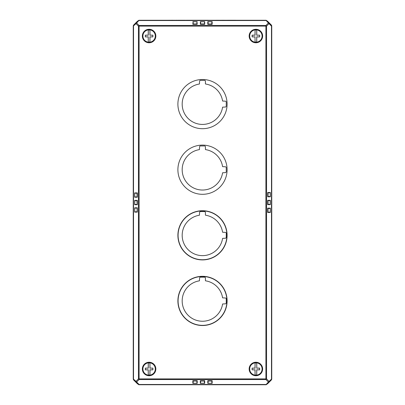<?xml version="1.0" encoding="UTF-8"?>
<svg xmlns="http://www.w3.org/2000/svg" width="405" height="405" viewBox="0 0 405 405"><rect width="100%" height="100%" fill="white"/><g stroke="black" fill="none" stroke-linecap="round" stroke-linejoin="round"><path stroke-width="0.61" d="M265.189 384.75L139.811 384.75M271.74 379.06A1.823 1.823 39.8 0 1 271.218 380.128L267.68 383.672A1.823 1.823 39.8 0 1 266.905 384.127M266.905 20.888A1.823 1.823 -39.8 0 1 267.68 21.349L271.218 24.887A1.823 1.823 -39.8 0 1 271.74 25.96M133.26 25.96A1.823 1.823 -140.2 0 1 133.782 24.887L137.32 21.349A1.823 1.823 -140.2 0 1 138.095 20.888M138.095 384.127A1.823 1.823 140.2 0 1 137.32 383.672L133.782 380.128A1.823 1.823 140.2 0 1 133.26 379.06M212.676 20.27L235.189 20.25M235.189 20.27L230.07 20.25M230.07 20.27L221.783 20.25M217.89 20.25L218.705 20.25M217.89 20.27L216.791 20.25M187.166 20.25L208.448 20.25M208.256 20.25L204.459 20.25M216.791 20.27L213.091 20.27M235.933 20.27L234.854 20.27L235.933 20.25M221.783 20.27L218.801 20.27M265.908 20.27L139.092 20.27A0.911 0.911 0 0 0 138.449 20.534A0.911 0.526 45 0 1 139.092 20.534L265.908 20.534A0.911 0.526 -45 0 1 266.551 20.534A0.911 0.911 0 0 0 265.908 20.27L268.373 23.004A0.911 0.526 45 0 1 269.016 23.647A0.911 0.526 -45 0 0 269.016 23.004A0.911 0.526 135 0 0 268.373 23.004L265.908 25.469L139.092 25.469A0.911 0.526 135 0 0 138.449 26.112L138.449 378.903A0.911 0.526 45 0 0 139.092 379.551L265.908 379.551A0.911 0.526 -45 0 0 266.551 378.903L266.551 26.112A0.911 0.526 -135 0 0 265.908 25.469L265.908 378.903L139.092 378.903L139.092 26.112L266.551 26.112L269.016 23.647L271.487 26.112L271.487 378.903A0.911 0.526 45 0 1 271.487 379.551A0.911 0.911 0 0 0 271.75 378.903L271.75 26.112A0.911 0.911 0 0 0 271.487 25.469A0.911 0.526 135 0 1 271.487 26.112L271.75 26.112M186.821 20.27L185.47 20.27L186.821 20.25M178.063 20.25L184.918 20.25M176.135 20.25L177.091 20.25M173.947 20.25L174.302 20.25M184.437 20.25L182.716 20.25M171.452 20.25L172.859 20.25M182.356 20.25L180.64 20.25M180.281 20.25L179.936 20.25M178.939 20.25L178.549 20.25M172.495 20.25L172.054 20.25M170.11 20.25L170.363 20.25M168.85 20.25L169.381 20.25M134.693 193.129L134.627 197.225L137.335 197.225L137.158 196.911L134.723 196.911L134.723 193.215L136.981 193.215L137.158 196.911L136.981 193.215L137.335 192.901L134.683 193.15M134.678 196.911L134.678 193.215M134.718 204.444L134.662 204.697L137.335 204.697L137.158 204.378L134.759 204.378L134.759 200.688L136.981 200.688L137.158 204.378L136.981 200.688L137.335 200.369L134.713 200.688L134.662 200.369L134.718 200.622M134.703 204.378L134.713 200.688L134.723 204.464M134.718 211.871L137.3 212.119L137.123 208.109L137.123 211.805L134.703 211.805L134.759 208.109L137.123 208.109L137.3 207.795L134.718 208.043M134.723 211.886L134.713 208.109L134.713 211.805M193.089 21.703L192.841 24.32L192.998 24.032L192.841 24.32L197.215 24.32L196.901 24.143L197.215 24.32L196.967 21.703M193.155 23.966L193.155 21.688L192.841 21.647L197.215 21.647L196.901 21.743L196.901 23.966L193.155 23.966L193.155 21.743L196.982 21.708L196.901 24.143L193.155 23.966M196.982 21.708L193.074 21.708M200.612 21.703L200.677 24.143L200.364 24.32L204.687 24.32L204.373 23.966L200.677 23.966L200.591 21.708L204.439 21.703M204.454 21.708L204.53 24.032L204.454 21.708L200.591 21.708M208.033 21.703L208.099 24.178L207.785 24.356L211.845 24.001L212.159 24.356L211.911 21.703M211.926 21.708L208.018 21.708M270.287 192.8L270.287 196.496L270.277 192.719L270.241 196.496L268.049 196.496L268.049 192.8L270.241 192.8L270.337 192.486L267.877 192.8L267.7 192.486L268.049 196.496L267.7 196.81L270.282 196.562M270.282 200.571L267.842 200.637L267.664 200.323L268.019 204.333L267.664 204.647L270.282 204.398M270.297 200.637L270.241 204.333L268.019 204.333L268.019 200.637L270.175 200.48L270.287 204.333L270.277 200.556M270.297 208.474L270.241 212.169L268.019 212.169L268.019 208.474L270.241 208.474L270.337 208.16L267.842 208.474L267.664 208.16L268.019 212.169L267.664 212.483L270.287 212.169L270.337 212.483L270.287 208.474L270.287 212.169M208.018 383.307L212.159 383.368L211.845 383.277L211.845 380.842L212.159 380.665L208.099 381.014L207.785 380.665L208.033 383.317M204.53 380.953L204.687 380.665L200.627 381.014L200.313 380.665L200.627 383.322L200.313 383.368L204.687 383.368L204.53 380.953M196.967 383.317L196.901 380.842L196.901 383.277L193.155 383.277L193.155 381.014L196.901 381.014L197.215 380.665L193.155 381.014L192.841 380.665L193.155 383.322L192.841 383.368L196.982 383.307M202.5 259.914A24.604 24.604 0 0 1 181.192 223.013A24.604 24.604 0 0 1 223.808 223.013A24.604 24.604 0 0 1 202.5 259.914M205.416 215.045L205.573 215.227A20.321 20.321 0 0 1 222.588 232.242L225.342 232.399A0.911 0.911 0 0 1 226.253 233.305L226.253 237.315A0.911 0.911 0 0 1 225.342 238.226L222.588 238.383A20.321 20.321 0 0 1 182.204 236.338A20.321 20.321 0 0 1 199.427 215.227L199.584 212.468A0.911 0.911 0 0 1 200.495 211.557L204.505 211.557A0.911 0.911 0 0 1 205.416 212.468L205.416 215.045M202.5 325.524A24.604 24.604 0 0 1 181.192 288.618A24.604 24.604 0 0 1 223.808 288.618A24.604 24.604 0 0 1 202.5 325.524M205.416 280.655L205.573 280.832A20.321 20.321 0 0 1 222.588 297.847L225.342 298.004A0.911 0.911 0 0 1 226.253 298.915L226.253 302.925A0.911 0.911 0 0 1 225.342 303.836L222.588 303.988A20.321 20.321 0 0 1 182.204 301.948A20.321 20.321 0 0 1 199.427 280.832L199.584 278.078A0.911 0.911 0 0 1 200.495 277.167L204.505 277.167A0.911 0.911 0 0 1 205.416 278.078L205.416 280.655M255.894 375.546A6.561 6.561 0 0 1 249.338 368.985A6.561 6.561 0 0 1 255.894 362.424A6.561 6.561 0 0 1 262.455 368.985A6.561 6.561 0 0 1 255.894 375.546A6.561 6.561 0 0 1 249.338 368.985A6.561 6.561 0 0 0 255.894 375.546M177.896 104.1A24.604 24.604 0 0 1 214.802 82.792A24.604 24.604 0 0 1 214.802 125.403A24.604 24.604 0 0 1 177.896 104.1M177.896 169.705A24.604 24.604 0 0 1 214.802 148.397A24.604 24.604 0 0 1 214.802 191.013A24.604 24.604 0 0 1 177.896 169.705M255.894 42.591A6.561 6.561 0 0 1 249.338 36.03A6.561 6.561 0 0 1 255.894 29.474A6.561 6.561 0 0 1 262.455 36.03A6.561 6.561 0 0 1 255.894 42.591M149.106 42.591A6.561 6.561 0 0 1 142.545 36.03A6.561 6.561 0 0 1 149.106 29.474A6.561 6.561 0 0 1 155.662 36.03A6.561 6.561 0 0 1 149.106 42.591M149.106 375.546A6.561 6.561 0 0 1 142.545 368.985A6.561 6.561 0 0 1 149.106 362.424A6.561 6.561 0 0 1 155.662 368.985A6.561 6.561 0 0 1 149.106 375.546A6.561 6.561 0 0 1 142.545 368.985A6.561 6.561 0 0 0 149.106 375.546M133.25 378.903A0.911 0.911 0 0 0 133.513 379.551A0.911 0.526 -45 0 1 133.513 378.903L133.513 26.112A0.911 0.526 -135 0 1 133.513 25.469A0.911 0.911 0 0 0 133.25 26.112L133.25 378.903L135.984 381.373A0.911 0.526 135 0 0 135.984 382.016A0.911 0.526 -45 0 0 136.627 382.016A0.911 0.526 -135 0 1 135.984 381.373L138.449 378.903L139.092 378.903L139.092 379.551L136.627 382.016L139.092 384.482A0.911 0.526 135 0 1 138.449 384.482A0.911 0.911 0 0 0 139.092 384.75L265.908 384.75A0.911 0.911 0 0 0 266.551 384.482A0.911 0.526 -135 0 1 265.908 384.482L139.092 384.482L139.092 384.75M133.513 379.551L138.449 384.482M133.25 26.112L135.984 23.647L138.449 26.112L139.092 26.112L139.092 25.469L136.627 23.004A0.911 0.526 -135 0 0 135.984 23.004A0.911 0.526 45 0 0 135.984 23.647A0.911 0.526 -45 0 1 136.627 23.004L139.092 20.27M138.449 20.534L133.513 25.469M271.75 378.903L269.016 381.373L266.551 378.903L265.908 378.903L265.908 379.551L268.373 382.016A0.911 0.526 45 0 0 269.016 382.016A0.911 0.526 -135 0 0 269.016 381.373A0.911 0.526 135 0 1 268.373 382.016L265.908 384.75M266.551 384.482L271.487 379.551M271.487 25.469L266.551 20.534M205.416 149.44L205.573 149.617A20.321 20.321 0 0 1 222.588 166.637L225.342 166.789A0.911 0.911 0 0 1 226.253 167.7L226.253 171.71A0.911 0.911 0 0 1 225.342 172.621L222.588 172.778A20.321 20.321 0 0 1 182.204 170.733A20.321 20.321 0 0 1 199.427 149.617L199.584 146.863A0.911 0.911 0 0 1 200.495 145.952L204.505 145.952A0.911 0.911 0 0 1 205.416 146.863L205.416 149.44M205.416 83.83L205.573 84.012A20.321 20.321 0 0 1 222.588 101.027L225.342 101.184A0.911 0.911 0 0 1 226.253 102.095L226.253 106.105A0.911 0.911 0 0 1 225.342 107.016L222.588 107.168A20.321 20.321 0 0 1 182.204 105.128A20.321 20.321 0 0 1 199.427 84.012L199.584 81.258A0.911 0.911 0 0 1 200.495 80.347L204.505 80.347A0.911 0.911 0 0 1 205.416 81.258L205.416 83.83M149.106 375.182A6.196 6.196 0 0 1 142.909 368.985A6.196 6.196 0 0 1 152.199 363.619A6.196 6.196 0 0 1 152.199 374.352A6.196 6.196 0 0 1 142.909 368.985M149.987 368.104A10.191 0.354 0 0 1 152.877 368.13L149.921 368.17L149.921 363.017A10.191 0.354 90 0 1 149.987 368.104L149.921 368.17M152.877 368.13A9.609 0.334 90 0 1 152.877 369.846L152.837 368.17M152.877 369.846A10.191 0.354 180 0 1 149.987 369.866A10.191 0.354 90 0 1 149.921 374.954L149.921 369.8L152.837 369.8M148.286 374.954A10.191 0.354 -90 0 1 148.22 369.866L148.286 374.954A6.024 6.024 0 0 0 149.921 374.954M148.22 369.866A10.191 0.354 180 0 1 145.329 369.846A9.609 0.334 -90 0 1 145.329 368.13A10.191 0.354 0 0 1 148.22 368.104A10.191 0.354 -90 0 1 148.286 363.017L148.286 368.17L145.37 368.17L145.37 369.8L148.286 369.8M148.286 363.017A6.024 6.024 0 0 1 149.921 363.017M255.894 362.789A6.196 6.196 0 0 1 262.091 368.985A6.196 6.196 0 0 1 252.801 374.352A6.196 6.196 0 0 1 252.801 363.619A6.196 6.196 0 0 1 262.091 368.985M255.013 369.866A10.191 0.354 180 0 1 252.123 369.846L255.079 369.8L255.079 374.954A10.191 0.354 -90 0 1 255.013 369.866L255.079 369.8M252.123 369.846A9.609 0.334 -90 0 1 252.123 368.13L252.163 369.8M252.123 368.13A10.191 0.354 0 0 1 255.013 368.104A10.191 0.354 -90 0 1 255.079 363.017L255.079 368.17L252.163 368.17M256.714 363.017A10.191 0.354 90 0 1 256.78 368.104L256.714 363.017A6.024 6.024 0 0 0 255.079 363.017M256.78 368.104A10.191 0.354 0 0 1 259.671 368.13A9.609 0.334 90 0 1 259.671 369.846A10.191 0.354 180 0 1 256.78 369.866A10.191 0.354 90 0 1 256.714 374.954L256.714 369.8L259.63 369.8L259.63 368.17L256.714 368.17M256.714 374.954A6.024 6.024 0 0 1 255.079 374.954M149.106 42.226A6.196 6.196 0 0 1 142.909 36.03A6.196 6.196 0 0 1 152.199 30.664A6.196 6.196 0 0 1 152.199 41.396A6.196 6.196 0 0 1 142.909 36.03M149.987 35.149A10.191 0.354 0 0 1 152.877 35.174L149.921 35.215L149.921 30.061A10.191 0.354 90 0 1 149.987 35.149L149.921 35.215M152.877 35.174A9.609 0.334 90 0 1 152.877 36.89L152.837 35.215M152.877 36.89A10.191 0.354 180 0 1 149.987 36.916A10.191 0.354 90 0 1 149.921 42.004L149.921 36.85L152.837 36.85M148.286 42.004A10.191 0.354 -90 0 1 148.22 36.916L148.286 42.004A6.024 6.024 0 0 0 149.921 42.004M148.22 36.916A10.191 0.354 180 0 1 145.329 36.89A9.609 0.334 -90 0 1 145.329 35.174A10.191 0.354 0 0 1 148.22 35.149A10.191 0.354 -90 0 1 148.286 30.061L148.286 35.215L145.37 35.215L145.37 36.85L148.286 36.85M148.286 30.061A6.024 6.024 0 0 1 149.921 30.061M255.894 42.226A6.196 6.196 0 0 1 249.703 36.03A6.196 6.196 0 0 1 258.992 30.664A6.196 6.196 0 0 1 258.992 41.396A6.196 6.196 0 0 1 249.703 36.03M256.78 35.149A10.191 0.354 0 0 1 259.671 35.174L256.714 35.215L256.714 30.061A10.191 0.354 90 0 1 256.78 35.149L256.714 35.215M259.671 35.174A9.609 0.334 90 0 1 259.671 36.89L259.63 35.215M259.671 36.89A10.191 0.354 180 0 1 256.78 36.916A10.191 0.354 90 0 1 256.714 42.004L256.714 36.85L259.63 36.85M255.079 42.004A10.191 0.354 -90 0 1 255.013 36.916L255.079 42.004A6.024 6.024 0 0 0 256.714 42.004M255.013 36.916A10.191 0.354 180 0 1 252.123 36.89A9.609 0.334 -90 0 1 252.123 35.174A10.191 0.354 0 0 1 255.013 35.149A10.191 0.354 -90 0 1 255.079 30.061L255.079 35.215L252.163 35.215L252.163 36.85L255.079 36.85M255.079 30.061A6.024 6.024 0 0 1 256.714 30.061M134.627 197.225L137.335 197.225L137.335 192.901L134.627 192.901L134.627 197.225M134.662 204.697L137.335 204.697L137.335 200.369L134.662 200.369L134.662 204.697M137.3 207.795L134.662 207.795L134.662 212.119L137.3 212.119L137.3 207.795M204.687 21.647L200.364 21.647L200.364 24.32L204.687 24.32L204.687 21.647M207.785 21.647L207.785 24.356L212.159 24.356L212.159 21.647L207.785 21.647M208.099 24.001L208.099 21.743L211.845 21.743L211.845 24.001L208.099 24.001M270.337 192.486L267.7 192.486L267.7 196.81L270.337 196.81L270.337 192.486M270.337 200.323L267.664 200.323L267.664 204.647L270.337 204.647L270.337 200.323M270.337 208.16L267.664 208.16L267.664 212.483L270.337 212.483L270.337 208.16M211.845 381.014L211.845 383.277L208.099 383.277L208.099 381.014L211.845 381.014M207.785 383.368L212.159 383.368L212.159 380.665L207.785 380.665L207.785 383.368M204.373 381.014L204.373 383.277L200.627 383.277L200.627 381.014L204.373 381.014M200.313 383.368L204.687 383.368L204.687 380.665L200.313 380.665L200.313 383.368M192.841 380.665L192.841 383.368L197.215 383.368L197.215 380.665L192.841 380.665M202.5 259.732A24.421 24.421 0 0 1 181.354 223.104A24.421 24.421 0 0 1 223.646 223.104A24.421 24.421 0 0 1 202.5 259.732M202.5 325.342A24.421 24.421 0 0 1 181.354 288.709A24.421 24.421 0 0 1 223.646 288.709A24.421 24.421 0 0 1 202.5 325.342M255.894 375.729A6.743 6.743 0 0 0 261.736 365.614A6.743 6.743 0 0 0 250.057 365.614A6.743 6.743 0 0 0 255.894 375.729M255.894 42.773A6.743 6.743 0 0 0 261.736 32.658A6.743 6.743 0 0 0 250.057 32.658A6.743 6.743 0 0 0 255.894 42.773M149.106 375.729A6.743 6.743 0 0 0 154.943 365.614A6.743 6.743 0 0 0 143.264 365.614A6.743 6.743 0 0 0 149.106 375.729M149.106 42.773A6.743 6.743 0 0 0 154.943 32.658A6.743 6.743 0 0 0 143.264 32.658A6.743 6.743 0 0 0 149.106 42.773M149.106 375.364A6.379 6.379 0 0 1 143.578 365.796A6.379 6.379 0 0 1 154.629 365.796A6.379 6.379 0 0 1 149.106 375.364M255.894 375.364A6.379 6.379 0 0 1 250.371 365.796A6.379 6.379 0 0 1 261.422 365.796A6.379 6.379 0 0 1 255.894 375.364M255.894 42.409A6.379 6.379 0 0 1 250.371 32.84A6.379 6.379 0 0 1 261.422 32.84A6.379 6.379 0 0 1 255.894 42.409M196.901 21.688L193.155 21.688M204.373 21.688L200.677 21.688M211.845 21.688L208.099 21.688M208.099 383.327L211.845 383.327M200.627 383.327L204.373 383.327M193.155 383.327L196.901 383.327"/></g></svg>
